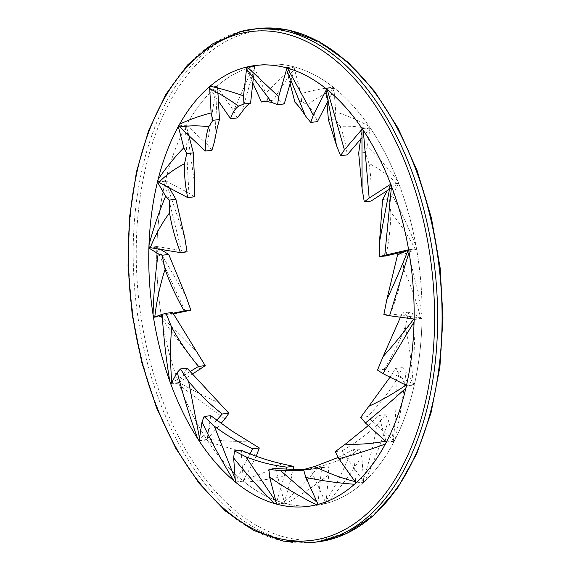 <?xml version="1.0" encoding="UTF-8"?>
<svg xmlns="http://www.w3.org/2000/svg" width="571" height="571" viewBox="0 0 571 571"><rect width="100%" height="100%" fill="white"/><g stroke="black" fill="none" stroke-linecap="round" stroke-linejoin="round"><path stroke-width="0.43" stroke-dasharray="2.85 2.14" d="M252.453 66.7A222.005 131.094 -96.6 0 0 160.415 309.86A222.005 131.094 -96.6 0 0 314.878 505.578A222.005 131.094 -96.6 0 0 419.614 269.99A222.005 131.094 -96.6 0 0 263.895 64.502A222.005 131.094 -96.6 0 0 252.453 66.7M335.248 451.632L341.872 450.862L362.942 480.675C369.166 462.424 373.791 443.867 376.824 425.01L385.496 414.774L388.444 420.577C381.692 441.39 373.912 461.496 365.105 480.903A222.005 131.094 83.4 0 0 394.176 441.383L386.353 442.09M386.16 441.747L385.582 441.226M365.105 480.903L363.663 482.052L362.942 480.675M363.663 482.052L355.954 482.938M376.824 425.01C366.368 434.974 354.719 443.596 341.872 450.862M385.496 414.774L378.866 415.538L385.925 441.147M368.295 425.581L378.866 415.538M394.176 441.383L388.444 420.577M404.932 251.518L415.231 249.149C408.194 235.566 400.064 223.347 390.85 212.476L389.208 198.936L392.32 195.318C401.363 211.891 409.3 228.928 416.131 246.429A222.005 131.094 83.4 0 0 398.622 183.227L390.914 184.119L387.345 190.55M416.131 246.429L416.323 248.87L415.231 249.149M416.323 248.87L408.622 249.755M390.85 212.476C390.664 226.423 389.022 240.898 385.903 255.908M389.208 198.936L382.577 199.7M398.622 183.227L392.32 195.318M362.057 137.575L369.28 129.16C360.094 126.662 350.366 125.748 340.109 126.412L335.027 118.996L335.769 111.887C347.71 115.749 358.824 120.552 369.109 126.291A222.005 131.094 83.4 0 0 333.814 87.613L326.105 88.505L326.077 90.332M369.109 126.291L370.044 128.025L369.28 129.16M370.044 128.025L362.342 128.918M340.109 126.412C343.528 134.499 345.898 143.992 347.211 154.877M335.027 118.996L328.396 119.76M327.04 102.944L325.984 89.875M333.814 87.613L335.769 111.887M377.488 370.094L384.119 369.323L413.111 383.84C411.955 364.191 409.307 345.177 405.16 326.79L408.786 312.137L412.754 313.465C414.653 336.576 415.374 359.523 414.903 382.306A222.005 131.094 83.4 0 0 422.033 318.625L414.096 319.453M414.903 382.306L414.189 384.526L413.111 383.84M414.189 384.526L406.488 385.418M405.16 326.79C399.671 341.487 392.655 355.669 384.119 369.323M408.786 312.137L402.155 312.901L412.983 318.925M400.457 317.219L402.155 312.901M422.033 318.625L412.754 313.465M169.244 187.816L165.84 181.935L184.811 237.971M187.074 251.861L181.357 250.555L164.869 183.312L165.155 181.178L165.84 181.935M165.155 181.178L158.288 181.971M149.145 247.421L156.854 246.529A222.005 131.094 83.4 0 1 164.869 183.312M156.854 246.529L181.357 250.555M160.437 249.341L157.346 247.436L185.853 296.028M185.318 311.416L156.768 249.534L156.604 247.15L157.346 247.436M156.604 247.15L151.015 247.793M173.013 313.215L155.155 316.848M154.541 317.062L161.386 316.277A222.005 131.094 83.4 0 1 156.768 249.534M161.386 316.277L173.37 313.836M171.357 383.084L171.764 382.349M172.599 312.501L161.907 316.355C174.126 329.624 186.046 341.729 197.659 352.657M200.293 369.287L161.821 318.946L161.193 316.555L161.907 316.355M161.193 316.555L153.485 317.447M190.015 371.635L171.821 382.777M171.15 383.455L178.552 382.599A222.005 131.094 83.4 0 1 161.821 318.946M178.552 382.599L192.241 374.219M199.229 440.22L199.879 439.327L199.529 438.235M187.081 368.188L179.108 382.491C193.041 390.621 206.395 397.387 219.171 402.776M224.953 418.986L179.565 385.325L178.516 383.17L179.108 382.491M178.516 383.17L170.815 384.055M216.716 420.235L199.879 439.327M199.193 440.434L206.809 439.556A222.005 131.094 83.4 0 1 179.565 385.325M206.809 439.556L221.041 423.418M303.586 469.555L310.21 468.784L325.342 501.959C334.906 487.163 342.957 471.625 349.488 455.358L359.966 448.942L361.8 456.243C351.222 472.724 339.766 488.333 327.433 503.072A222.005 131.094 83.4 0 0 363.641 482.252L355.883 483.009M355.783 482.695L355.605 481.724L355.019 481.617M327.433 503.072L325.791 503.486L325.342 501.959M325.791 503.486L318.083 504.379M349.488 455.358C337.318 461.404 324.228 465.879 310.21 468.784M359.966 448.942L353.335 449.705L355.605 481.724M338.039 457.521L353.335 449.705M363.641 482.252L361.8 456.243M389.608 189.101L397.445 184.062C388.78 175.647 379.294 168.773 368.994 163.434L365.297 152.45L367.367 146.804C378.494 157.51 388.644 168.952 397.801 181.128A222.005 131.094 83.4 0 0 370.022 127.626L362.321 128.518L360.601 139.274M397.801 181.128L398.415 183.32L397.445 184.062M398.415 183.32L390.707 184.205M368.994 163.434C370.936 174.976 371.578 187.531 370.929 201.106M365.297 152.45L358.674 153.221M370.022 127.626L367.367 146.804M276.414 503.294L276.592 502.409L276.014 501.759M241.098 450.155L243.26 479.84C257.193 475.8 269.997 470.433 281.681 463.745M293.28 469.84L292.366 474.415C276.999 477.963 261.118 480.589 244.738 482.295L243.125 481.203L243.26 479.84M243.125 481.203L235.423 482.095M286.114 469.54L276.592 502.409M276.585 503.95L284.072 503.087A222.005 131.094 83.4 0 1 244.738 482.295M284.072 503.087L292.366 474.415M235.409 481.903L236.073 480.575L235.195 478.976M210.756 415.681L207.223 438.899C221.741 441.048 235.402 441.776 248.199 441.09M256.757 455.23C240.898 451.511 224.724 446.993 208.222 441.676L206.838 439.97L207.223 438.899M206.838 439.97L199.129 440.862M250.005 453.866L236.073 480.575M235.552 481.988L243.253 481.096A222.005 131.094 83.4 0 1 208.222 441.676M243.253 481.096L256.236 456.229M318.068 504.336L318.011 502.844L317.141 502.302M275.557 468.584L284.18 501.723C296.399 491.809 307.262 480.811 316.777 468.72L303.608 469.762M316.777 468.72L328.311 466.721L328.768 474.801C315.228 485.343 300.981 494.943 286.035 503.601L284.344 503.244L284.18 501.723M284.344 503.244L276.635 504.136M328.311 466.721L321.687 467.492L318.011 502.844M303.672 470.211L321.687 467.492M318.076 504.414L325.784 503.522A222.005 131.094 83.4 0 1 314.878 505.578A222.005 131.094 83.4 0 1 286.035 503.601M325.784 503.522L328.768 474.801M360.708 417.38L367.339 416.616L393.183 439.998C395.71 420.07 396.652 400.321 396.003 380.736L402.319 367.653L406.002 371.407C403.547 394.504 399.964 417.137 395.239 439.313A222.005 131.094 83.4 0 0 414.303 385.032L406.402 385.76M395.239 439.313L394.118 441.083L393.183 439.998M394.118 441.083L386.41 441.975M396.003 380.736C387.852 393.683 378.295 405.638 367.339 416.616M402.319 367.653L395.689 368.423L405.845 385.097M390.036 377.181L395.689 368.423M414.303 385.032L406.002 371.407M188.851 135.577L186.553 126.762L194.711 184.611M194.297 196.824L188.901 193.119L185.332 127.29L186.018 125.613L186.553 126.762M186.018 125.613L179.194 126.405M157.789 181.592L165.497 180.7A222.005 131.094 83.4 0 1 185.332 127.29M165.497 180.7L188.901 193.119M383.862 314.628L390.493 313.864L420.677 317.968C416.223 300.517 410.449 284.108 403.347 268.734L404.225 253.924L407.994 252.71C413.861 273.566 418.55 294.572 422.069 315.742A222.005 131.094 83.4 0 0 416.58 248.999L408.65 249.955M422.069 315.742L421.812 318.183L420.677 317.968M421.812 318.183L414.103 319.075M403.347 268.734C400.606 283.773 396.324 298.811 390.493 313.864M404.225 253.924L397.602 254.695M416.58 248.999L407.994 252.71M328.161 100.76L333.871 89.697C325.284 93.244 316.427 98.276 307.298 104.793L301.609 101.567L300.903 93.701C312.323 90.468 323.1 88.284 333.228 87.156A222.005 131.094 83.4 0 0 293.851 66.771L286.142 67.663L286.514 69.669M333.228 87.156L334.385 88.284L333.871 89.697M334.385 88.284L326.676 89.169M307.298 104.793C311.431 108.761 314.792 114.378 317.397 121.644M301.609 101.567L294.986 102.337M290.104 83.701L286.307 69.184M293.851 66.771L300.903 93.701M217.922 92.766L217.594 87.192L214.66 140.994M211.912 150.273L207.28 144.534L216.281 86.799L217.28 85.757L217.594 87.192M217.28 85.757L209.614 86.642L209.093 87.235L218.407 101.088M178.851 125.92L186.553 125.028A222.005 131.094 83.4 0 1 216.281 86.799M186.553 125.028L207.28 144.534M237.193 117.933L233.667 110.781L253.267 66.486L254.452 66.157L245.994 67.264L246.536 68.913M291.082 80.333L294.479 68.656C287.548 77.863 280.561 88.319 273.516 100.025L273.523 100.025C277.549 99.575 281.11 100.874 284.23 103.929M264.466 101.074L273.523 100.025L268.042 101.238L265.865 93.359C275.529 83.38 284.729 74.487 293.473 66.671L294.715 67.093L294.479 68.656M294.715 67.093L287.006 67.985M252.81 82.931L246.436 68.791M245.994 67.264L253.695 66.379A222.005 131.094 83.4 0 1 263.895 64.502A222.005 131.094 83.4 0 1 293.473 66.671M253.695 66.379L265.865 93.359M253.424 77.442L254.502 67.735L241.661 112.423M254.452 66.157L254.502 67.735M209.093 87.235L216.802 86.342A222.005 131.094 83.4 0 1 253.267 66.486M216.802 86.342L233.667 110.781M240.213 31.626A258.406 152.585 -96.6 0 0 133.086 314.642A258.406 152.585 -96.6 0 0 312.872 542.45M317.305 541.936A258.406 152.585 83.4 0 1 137.518 314.129A258.406 152.585 83.4 0 1 244.652 31.112A258.406 152.585 83.4 0 1 257.964 28.55M246.765 33.054A256.222 151.294 -96.6 0 0 183.305 445.544A256.222 151.294 -96.6 0 0 438.085 376.517A256.222 151.294 -96.6 0 0 246.765 33.054M306.941 506.498L314.878 505.578L306.941 506.498M255.958 65.422L263.895 64.502L255.958 65.422M306.713 469.89L315.827 468.834"/><path stroke-width="0.86" d="M244.516 67.621A222.005 131.094 83.4 0 1 255.958 65.422A222.005 131.094 83.4 0 1 411.677 270.904A222.005 131.094 83.4 0 1 306.941 506.498A222.005 131.094 83.4 0 1 152.478 310.774A222.005 131.094 83.4 0 1 244.516 67.621M385.925 441.147C371.75 443.731 358.217 444.738 345.327 444.159L335.248 451.632L338.839 458.72C354.141 454.752 369.637 449.855 385.339 444.017L386.474 442.275M385.339 444.017A222.005 131.094 83.4 0 1 355.954 482.938L338.839 458.72M345.327 444.159L368.295 425.581M390.336 184.818L379.487 242.054L379.28 256.672L384.797 255.251L391.506 186.317L390.914 184.119M379.28 256.672L385.903 255.908L404.932 251.518M391.506 186.317A222.005 131.094 83.4 0 1 408.622 249.755L384.797 255.251M379.487 242.054L382.577 199.7L387.345 190.55M325.984 89.875L336.483 145.455L340.58 155.647L344.413 149.809L327.254 89.64L326.105 88.505M340.58 155.647L347.211 154.877L362.057 137.575M327.254 89.64A222.005 131.094 83.4 0 1 362.342 128.918L344.413 149.809M336.483 145.455L328.396 119.76L327.04 102.944M414.096 319.453L413.582 319.253C403.312 333.007 393.162 345.412 383.134 356.475L377.488 370.094L382.934 373.62L414.054 321.958L414.325 319.517M414.054 321.958A222.005 131.094 83.4 0 1 406.488 385.418L382.934 373.62M383.134 356.475L400.457 317.219M412.983 318.925L413.582 319.253M169.28 200.078L165.626 196.188C158.924 212.134 153.378 228.414 148.995 245.045L149.145 247.421L150.273 247.671C155.426 234.867 161.843 223.261 169.53 212.855L169.28 200.078L175.911 199.315L169.244 187.816M158.288 181.971L157.446 182.07L165.626 196.188M169.53 212.855C171.628 225.681 175.268 238.942 180.443 252.625L187.074 251.861L184.811 237.971L175.911 199.315M180.443 252.625L150.273 247.671M148.995 245.045A222.005 131.094 83.4 0 1 157.446 182.07M162.128 255.237L158.167 253.752C155.283 274.059 153.578 294.4 153.071 314.771L153.678 317.162L154.777 316.919C156.761 300.168 160.201 284.301 165.105 269.334L162.128 255.237L168.759 254.473L160.437 249.341M151.015 247.793L148.895 248.042L158.167 253.752M165.105 269.334C169.937 283.302 176.318 297.17 184.233 310.938L190.864 310.174L185.853 296.028L168.759 254.473M184.233 310.938L173.013 313.215M155.155 316.848L154.777 316.919M190.864 310.174L173.37 313.836M153.071 314.771A222.005 131.094 83.4 0 1 148.895 248.042M153.678 317.162L154.541 317.062M171.821 382.777C170.194 363.784 170.137 345.269 171.657 327.247L165.968 313.265L162.171 314.314C163.57 336.933 166.111 359.266 169.815 381.321L170.843 383.491L171.357 383.084M165.968 313.265L172.599 312.501L205.217 365.626L198.587 366.389L190.015 371.635M169.815 381.321A222.005 131.094 83.4 0 1 153.485 317.447L162.171 314.314M171.657 327.247C179.194 340.923 188.166 353.97 198.587 366.389M205.217 365.626L192.241 374.219M199.529 438.235L188.608 381.399L180.45 368.959L177.288 372.435C183.041 395.111 189.857 417.208 197.723 438.714L199.229 440.22M180.45 368.959L187.081 368.188L228.843 413.24L222.212 414.011L216.716 420.235M197.723 438.714A222.005 131.094 83.4 0 1 170.815 384.055L177.288 372.435M188.608 381.399C198.551 393.362 209.757 404.232 222.212 414.011M228.843 413.24L224.953 418.986L221.041 423.418M355.605 481.724C341.115 478.091 327.561 472.981 314.928 466.393L303.586 469.555L305.799 477.427C321.659 480.761 337.889 483.037 354.484 484.265L355.933 483.145M354.484 484.265A222.005 131.094 83.4 0 1 318.083 504.379L305.799 477.427M314.928 466.393L338.039 457.521M361.943 129.61L362.093 188.858L364.298 201.87L369.166 198.051L363.249 130.274L362.321 128.518M364.298 201.87L370.929 201.106L389.608 189.101M363.249 130.274A222.005 131.094 83.4 0 1 390.707 184.205L369.166 198.051M362.093 188.858L358.674 153.221L360.601 139.274M276.014 501.759L245.83 456.779L234.467 450.926L233.667 457.985C246.586 474.187 260.255 489.383 274.665 503.586L276.364 503.972L276.414 503.294M234.467 450.926L241.098 450.155C254.916 456.215 268.449 460.74 281.681 463.745L293.437 466.357L286.806 467.121L286.114 469.54M274.665 503.586A222.005 131.094 83.4 0 1 235.423 482.095L233.667 457.985M245.83 456.779C258.799 461.918 272.46 465.365 286.806 467.121M293.437 466.357L293.28 469.84M235.195 478.976L214.239 426.087L204.125 416.452L201.998 422.005C211.727 442.461 222.376 462.082 233.946 480.868M201.998 422.005L199.129 440.862A222.005 131.094 83.4 0 0 233.946 480.875L235.409 481.903M204.125 416.452L210.756 415.681L232.154 431.134L259.313 447.971L252.682 448.742L250.005 453.866M214.239 426.087C226.059 435.102 238.871 442.653 252.682 448.742M259.313 447.971L256.236 456.229M317.141 502.302L280.718 470.775L268.927 469.355L269.626 477.213C284.679 487.491 300.282 496.684 316.434 504.8L318.076 504.414M268.927 469.355L275.557 468.584L303.608 469.762M316.434 504.8A222.005 131.094 83.4 0 1 306.941 506.498A222.005 131.094 83.4 0 1 276.635 504.136L269.626 477.213M280.718 470.775L303.672 470.211M406.402 385.76L405.902 385.189C393.176 393.762 380.814 400.806 368.823 406.309L360.708 417.38L365.419 422.975C378.83 412.084 392.313 400.464 405.86 388.123L406.595 385.917M405.86 388.123A222.005 131.094 83.4 0 1 386.41 441.975L365.419 422.975M368.823 406.309L390.036 377.181M186.724 153.628L183.833 147.703C174.176 157.682 165.59 168.274 158.088 179.472L157.789 181.592L158.859 182.306C166.397 174.747 174.954 168.573 184.533 163.777L186.724 153.628L193.355 152.864L188.851 135.577M179.194 126.405L178.316 126.505L183.833 147.703M184.533 163.777C184.148 174.141 185.19 185.411 187.673 197.587L194.297 196.824L194.711 184.611L193.355 152.864M187.673 197.587L158.859 182.306M158.088 179.472A222.005 131.094 83.4 0 1 178.316 126.505M408.65 249.955L408.172 250.119C401.099 267.706 393.969 284.265 386.781 299.796L383.862 314.628L389.579 315.734L409.057 252.332L408.879 249.891M409.057 252.332A222.005 131.094 83.4 0 1 414.103 319.075L389.579 315.734M386.781 299.796L397.602 254.695L408.172 250.119M286.307 69.184L305.471 115.942L310.767 122.415L313.293 115.128L287.377 68.085L286.142 67.663M310.767 122.415L317.397 121.644L328.161 100.76M287.377 68.085A222.005 131.094 83.4 0 1 326.676 89.169L313.293 115.128M305.471 115.942C301.595 109.839 298.098 105.3 294.986 102.337L290.104 83.701M212.862 120.303L211.113 112.922C199.643 115.892 189.129 119.674 179.551 124.264L178.851 125.92L179.772 127.026C188.687 125.527 198.337 125.434 208.736 126.769L212.862 120.303L219.485 119.539L217.922 92.766M209.8 88.619C218.943 93.159 228.55 99.004 238.628 106.163L243.938 103.922L243.546 95.828C231.612 91.695 220.463 88.484 210.092 86.2L209.571 86.649L211.113 112.922M208.736 126.769C206.345 133.564 205.196 141.658 205.282 151.044L211.912 150.273L214.66 140.994C216.152 132.351 217.765 125.199 219.485 119.539M205.282 151.044L179.772 127.026M179.551 124.264A222.005 131.094 83.4 0 1 209.571 86.649M246.436 68.791L271.889 102.495L277.599 104.7L278.677 96.642L247.179 66.95L246.743 67.05L243.546 95.828M277.599 104.7L284.23 103.929L291.082 80.333M247.179 66.95A222.005 131.094 83.4 0 1 255.958 65.422A222.005 131.094 83.4 0 1 287.006 67.985L278.677 96.642M267.992 101.245L261.418 102.009L252.81 82.931M271.889 102.495L264.466 101.074L261.418 102.009M243.938 103.922L250.569 103.151L253.424 77.442M238.628 106.163C234.959 108.804 232.269 112.979 230.563 118.704L237.193 117.933L241.661 112.423C244.781 107.634 247.75 104.543 250.569 103.151M230.563 118.704L218.407 101.088M210.092 86.2A222.005 131.094 83.4 0 1 246.743 67.05M312.872 542.45L317.305 541.936A258.406 152.585 83.4 0 0 439.213 267.72A258.406 152.585 83.4 0 0 257.964 28.55L240.006 31.662L212.348 44.024L187.345 65.158L165.904 94.265L148.738 130.281L136.448 171.907L129.467 217.644L128.032 265.85L132.201 314.771L141.815 362.642L156.533 407.737L175.818 448.413L198.994 483.223L225.245 510.902L253.652 530.445L283.223 541.115L312.872 542.45A258.406 152.585 -96.6 0 0 434.774 268.234A258.406 152.585 -96.6 0 0 253.524 29.064A258.406 152.585 -96.6 0 0 240.213 31.626M238.828 33.974A256.222 151.294 83.4 0 1 430.149 377.438A256.222 151.294 83.4 0 1 175.368 446.465A256.222 151.294 83.4 0 1 238.828 33.974M257.964 28.55L288.476 30.07L318.875 41.455L347.982 62.203L374.712 91.488L398.08 128.175L417.223 170.879L431.405 217.951L440.098 267.606L442.968 317.933L439.898 367.01L431.005 412.961L416.623 454.024L397.273 488.633L373.67 515.477L346.668 533.5L317.305 541.936"/></g></svg>
